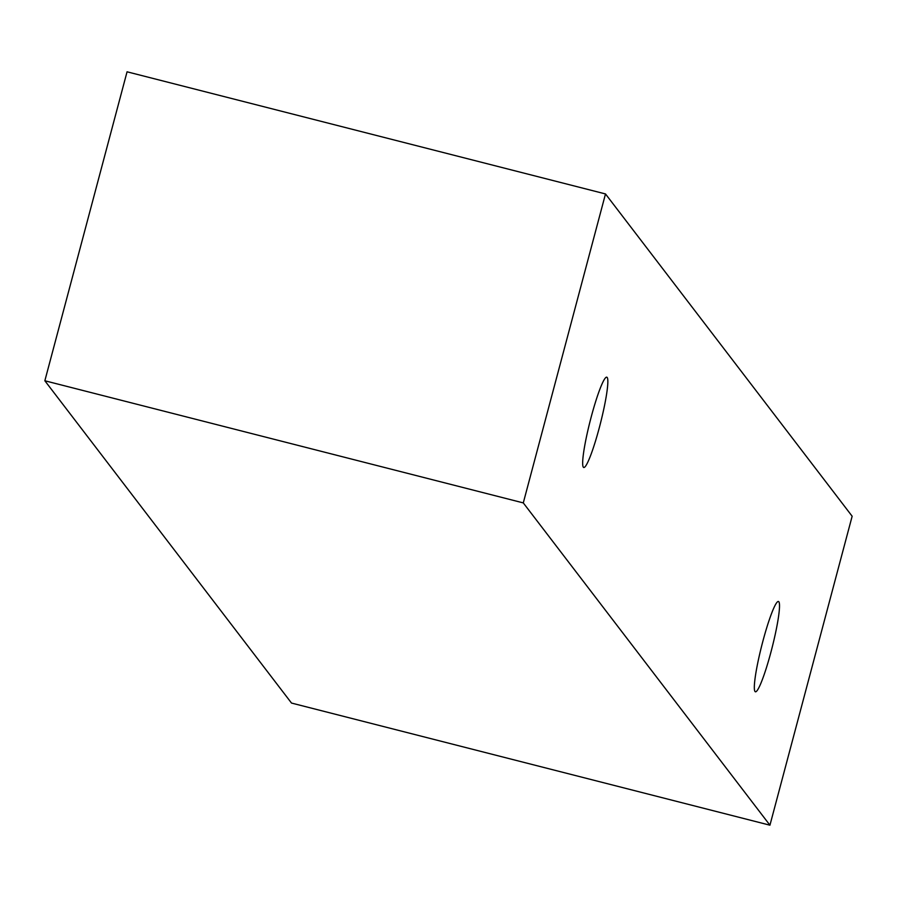 <?xml version="1.0" encoding="UTF-8"?>
<svg xmlns="http://www.w3.org/2000/svg" width="897" height="897" viewBox="0 0 897 897"><rect width="100%" height="100%" fill="white"/><g stroke="black" fill="none" stroke-linecap="round" stroke-linejoin="round"><path stroke-width="1.35" d="M778.854 601.786A46.588 5.27 -75.7 0 1 770.983 651.951A46.588 5.27 -75.7 0 1 755.397 691.789A46.588 5.27 -75.7 0 1 761.811 645.335A46.588 5.27 -75.7 0 1 778.45 601.495A46.588 5.27 -75.7 0 1 778.854 601.786M599.319 427.645A46.588 5.27 -75.7 0 1 583.734 467.483A46.588 5.27 -75.7 0 1 590.148 421.029A46.588 5.27 -75.7 0 1 606.787 377.188A46.588 5.27 -75.7 0 1 607.191 377.48A46.588 5.27 -75.7 0 1 599.319 427.645M769.94 825.195L523.287 502.903L605.497 193.943L852.15 516.235L769.94 825.195L291.503 703.057L44.85 380.765L127.06 71.805L605.497 193.943M44.85 380.765L523.287 502.903"/></g></svg>
